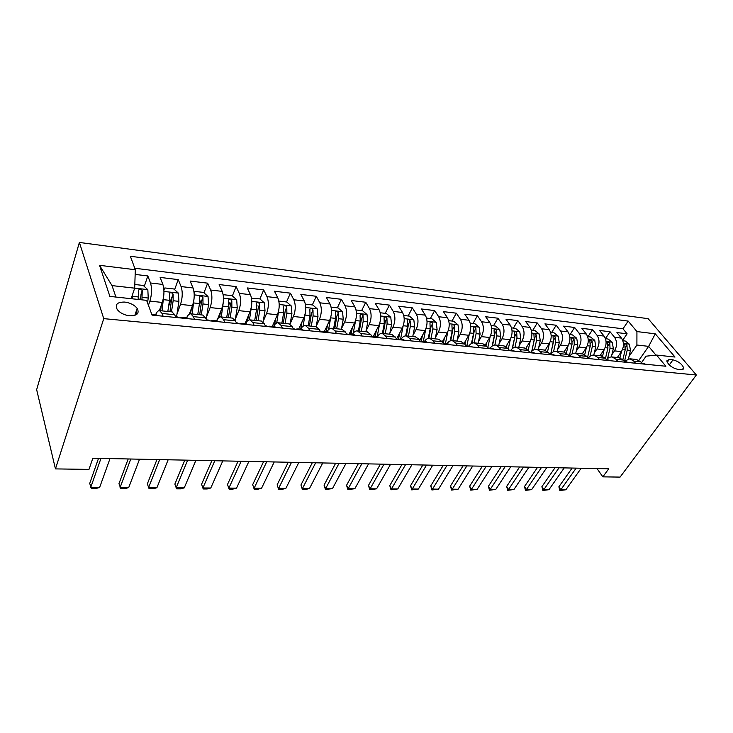 <?xml version="1.0" encoding="UTF-8"?>
<svg xmlns="http://www.w3.org/2000/svg" width="733" height="733" viewBox="0 0 733 733"><rect width="100%" height="100%" fill="white"/><g stroke="black" fill="none" stroke-linecap="round" stroke-linejoin="round"><path stroke-width="1.1" d="M129.622 315.813C137.108 315.868 139.627 313.403 137.19 308.437C134.478 304.992 130.364 302.866 124.867 302.078C117.262 301.95 114.724 304.442 117.262 309.555C120.056 312.973 124.17 315.062 129.622 315.813M103.747 318.635L55.451 468.9L36.65 389.654L79.384 242.44L648.146 318.672L696.35 374.994L103.747 318.635L79.384 242.44M617.351 357.512L621.392 351.611C624.131 346.773 624.15 342.274 621.428 338.105L616.929 332.571L627.109 333.799L622.702 340.295M611.863 354.754L614.501 350.869C617.232 346.003 617.25 341.486 614.547 337.299L610.048 331.747L605.458 338.628M610.048 331.747L599.612 330.482L604.074 336.081C606.768 340.286 606.75 344.84 604.019 349.751L600.006 355.734M582.204 353.911L586.198 347.836C588.92 342.87 588.938 338.252 586.272 333.991L581.846 328.338L592.557 329.63L587.939 336.704M563.943 352.042L567.91 345.884C570.613 340.836 570.64 336.163 568.002 331.857L563.622 326.139L574.608 327.468L570.017 334.633M545.169 350.172L549.136 343.869C551.821 338.756 551.857 334.019 549.246 329.658L544.912 323.876L556.191 325.241L551.628 332.516M525.827 348.34L529.858 341.807C532.515 336.612 532.561 331.811 529.986 327.404L525.698 321.558L537.289 322.96L532.754 330.345M505.898 346.572L510.049 339.681C512.688 334.413 512.734 329.548 510.195 325.086L505.962 319.176L517.865 320.614L513.375 328.109M485.356 344.867L489.681 337.501C492.301 332.15 492.356 327.22 489.855 322.703L485.686 316.729L497.918 318.204L493.465 325.819M464.172 343.255L468.754 335.265C471.346 329.832 471.411 324.829 468.946 320.257L464.841 314.21L477.421 315.731L473.005 323.455M443.832 344.153L442.311 341.77L447.222 332.956C449.787 327.44 449.86 322.364 447.442 317.746L443.41 311.626L456.338 313.183L451.977 321.036M419.762 340.378L425.067 330.583C427.596 324.976 427.678 319.835 425.305 315.153L421.356 308.959L434.66 310.572L430.353 318.543M396.544 339.04L402.261 328.146C404.763 322.447 404.854 317.233 402.527 312.487L398.66 306.22L412.358 307.878L408.107 315.978M373.097 336.795L378.778 325.626C381.233 319.835 381.334 314.539 379.071 309.738L375.296 303.398L389.397 305.102L385.21 313.339M376.267 330.94L373.326 336.722M349.137 334.129L354.58 323.033C356.998 317.151 357.108 311.782 354.909 306.916L351.226 300.493L365.749 302.253L361.635 310.627M351.748 330.739L350.035 334.221M324.298 331.646L329.639 320.367C332.022 314.384 332.141 308.923 329.997 304.003L326.423 297.506L341.395 299.311L337.354 307.823M326.451 330.794L325.965 331.811M298.697 329.09L303.92 317.609C306.247 311.525 306.385 305.982 304.314 300.988L300.851 294.419L316.289 296.279L312.331 304.937M272.291 326.451L277.386 314.769C279.667 308.575 279.804 302.949 277.816 297.891L274.481 291.23L290.396 293.154L286.53 301.969M245.033 323.729L249.999 311.837C252.216 305.533 252.372 299.815 250.466 294.693L247.259 287.95L263.697 289.929L259.913 298.927M257.045 305.734L256.752 306.44M217.774 318.708L221.714 308.804C223.867 302.39 224.041 296.581 222.218 291.386L219.158 284.551L236.127 286.603L232.379 295.921M229.585 302.885L228.632 305.267M189.279 314.173L192.486 305.679C194.575 299.137 194.758 293.237 193.036 287.968L190.122 281.051L207.659 283.167L203.966 292.834M201.199 300.063L199.202 305.304M159.354 310.609L162.268 302.445C164.284 295.784 164.485 289.782 162.863 284.441L160.124 277.422L178.238 279.612L174.61 289.654M171.788 297.451L168.636 306.156M597.01 468.561L602.838 476.853L608.747 468.799L92.844 458.235L88.977 469.395L55.451 468.9M672.986 359.839L669.302 359.445L666.773 360.893C668.249 364.942 671.868 367.764 677.64 369.34L681.333 369.707L683.797 368.314C682.368 364.274 678.758 361.442 672.986 359.839L669.275 364.961M638.929 360.242L648.641 346.361L636.904 345.032L636.931 331.573L628.19 321.091L130.346 256.257L135.321 269.735L99.532 265.319L109.886 296.407L146.609 300.347L152.052 315.108L665.876 366.253L656.539 355.065L646.094 356.183L641.485 362.743M636.931 331.573L655.265 333.827L675.011 357.053L656.539 355.065M148.433 305.313L149.898 301.116L162.268 302.445M176.992 313.971L180.52 304.397L192.486 305.679M206.679 316.436L210.142 307.567L221.714 308.804M235.412 318.91L238.793 310.636L249.999 311.837M263.211 321.356L266.537 313.605L277.386 314.769M290.149 323.766L293.411 316.482L303.92 317.609M316.244 326.148L319.451 319.276L329.639 320.367M341.541 328.494L344.693 321.979L354.58 323.033M366.079 330.785L369.185 324.6L378.778 325.626M389.892 333.039L392.952 327.147L402.261 328.146M413.018 335.247L416.023 329.612L425.067 330.583M435.466 337.4L438.435 332.012L447.222 332.956M457.291 339.507L460.214 334.349L468.754 335.265M478.493 341.569L481.379 336.612L489.681 337.501M499.127 343.585L501.968 338.82L510.049 339.681M519.184 345.564L521.997 340.964L529.858 341.807M538.718 347.488L541.485 343.053L549.136 343.869M557.731 349.366L560.461 345.078L567.91 345.884M576.239 351.208L578.942 347.057L586.198 347.836M594.28 353.004L596.946 348.99L604.019 349.751M627.109 333.799L622.995 328.805L134.771 268.241M149.898 301.116C151.878 294.409 152.079 288.362 150.503 282.993L147.837 275.947L135.156 274.408M178.238 279.612L181.088 286.566C182.774 291.871 182.581 297.809 180.52 304.397M207.659 283.167L210.664 290.03C212.442 295.262 212.268 301.107 210.142 307.567M236.127 286.603L239.279 293.383C241.148 298.533 240.992 304.287 238.793 310.636M263.697 289.929L266.977 296.627C268.938 301.712 268.791 307.374 266.537 313.605M290.396 293.154L293.814 299.76C295.848 304.781 295.72 310.352 293.411 316.482M316.289 296.279L319.817 302.802C321.934 307.759 321.805 313.248 319.451 319.276M341.395 299.311L345.032 305.762C347.213 310.645 347.103 316.051 344.693 321.979M365.749 302.253L369.496 308.62C371.732 313.449 371.631 318.773 369.185 324.6M389.397 305.102L393.227 311.397C395.527 316.161 395.435 321.411 392.952 327.147M412.358 307.878L416.28 314.1C418.625 318.8 418.543 323.977 416.023 329.612M434.66 310.572L438.664 316.72C441.064 321.366 440.991 326.46 438.435 332.012M456.338 313.183L460.416 319.258C462.862 323.858 462.789 328.879 460.214 334.349M477.421 315.731L481.563 321.741C484.046 326.277 483.991 331.234 481.379 336.612M497.918 318.204L502.123 324.142C504.652 328.622 504.597 333.515 501.968 338.82M517.865 320.614L522.134 326.487C524.7 330.913 524.654 335.741 521.997 340.964M537.289 322.96L541.605 328.769C544.198 333.139 544.161 337.904 541.485 343.053M556.191 325.241L560.562 330.986C563.191 335.311 563.155 340.011 560.461 345.078M574.608 327.468L579.024 333.149C581.681 337.418 581.654 342.064 578.942 347.057M592.557 329.63L597.01 335.247C599.695 339.48 599.676 344.061 596.946 348.99M635.493 363.229L633.779 361.112L629.904 358.804L624.204 361.268M642.447 363.925L640.734 361.818L636.51 359.482M624.928 362.184L623.224 360.05L619.037 357.686M606.411 359.711C608.124 357.667 610.067 356.769 612.238 356.989L616.096 359.326L617.8 361.47M606.951 360.389L605.256 358.235L601.097 355.853M588.232 358.016C589.946 355.871 591.907 354.909 594.115 355.139L597.936 357.493L599.621 359.665M588.48 358.556L586.803 356.366L582.68 353.966M569.66 356.165C571.364 353.984 573.316 353.004 575.497 353.224L579.29 355.606L580.957 357.805M569.514 356.669L567.855 354.451L563.769 352.023M550.584 354.259C552.279 352.042 554.203 351.052 556.374 351.272L560.122 353.673L561.78 355.899M550.016 354.726L548.376 352.491L544.335 350.035M530.976 352.298C532.662 350.053 534.577 349.036 536.721 349.256L540.432 351.684L542.063 353.929M529.968 352.729L528.356 350.466L524.352 347.992M510.837 350.282C512.504 348.001 514.392 346.975 516.518 347.185L520.183 349.641L521.795 351.913M509.353 350.676L507.758 348.386L503.809 345.884M490.12 348.212C491.77 345.894 493.639 344.849 495.737 345.06L499.356 347.534L500.941 349.843M488.151 348.569L486.575 346.242L482.68 343.722M468.808 346.086C470.439 343.731 472.29 342.659 474.352 342.87L477.925 345.371L479.492 347.708M466.316 346.388L464.768 344.043L460.929 341.496M446.883 343.896C448.495 341.505 450.319 340.405 452.353 340.616L455.862 343.145L457.401 345.509M424.306 341.642C425.9 339.205 427.687 338.087 429.694 338.298L433.139 340.845L434.651 343.236M420.669 341.853L419.184 339.434L415.483 336.841M401.052 339.315C402.619 336.841 404.387 335.705 406.348 335.906L409.729 338.481L411.213 340.909M396.8 339.471L395.344 337.033L391.724 334.404M377.101 336.923C378.64 334.404 380.372 333.24 382.296 333.442L385.604 336.044L387.042 338.499M372.181 337.024L370.761 334.55L367.224 331.893M352.399 334.459C353.911 331.893 355.606 330.711 357.484 330.904L360.718 333.533L362.12 336.016M346.791 334.495L345.408 331.985L341.963 329.309M326.927 331.912C328.411 329.3 330.061 328.091 331.902 328.274L335.045 330.94L336.41 333.46M320.578 331.884L319.24 329.346L315.886 326.643M300.649 329.282C302.088 326.634 303.709 325.397 305.487 325.571L308.538 328.265L309.857 330.821M293.512 329.19L292.22 326.616L288.976 323.885M273.51 326.57C274.921 323.867 276.488 322.602 278.219 322.777L281.17 325.498L282.434 328.091M265.548 326.405L264.311 323.794L261.177 321.036M245.482 323.775C246.856 321.017 248.368 319.725 250.035 319.89L252.876 322.639L254.104 325.269M236.64 323.528L235.449 320.88L232.443 318.095M216.519 320.88C217.848 318.076 219.314 316.748 220.917 316.913L223.638 319.689L224.802 322.355M206.733 320.55L205.607 317.865L202.729 315.053M186.576 317.884C187.85 315.025 189.251 313.669 190.791 313.825L193.384 316.638L194.483 319.331M175.783 317.471L174.72 314.75L171.998 311.901M155.588 314.787C156.816 311.873 158.154 310.49 159.611 310.636L162.066 313.467L163.102 316.207M628.996 356.476L636.904 345.032M602.838 476.853L620.072 477.101L696.35 374.994M655.953 355.129L648.641 346.361L655.265 333.827M131.152 298.688L134.68 288.161L112.03 285.604L115.915 297.057M622.995 328.805L628.19 321.091M147.837 275.947L144.273 286.392M141.029 295.885L139.756 299.614M433.139 340.845L442.311 341.77L438.545 339.205M135.321 269.735L134.68 288.161M99.532 265.319L112.03 285.604M645.526 364.228L643.647 363.55M581.205 468.24L565.839 489.772L559.838 490.542L560.818 489.754L558.876 486.804L572.125 468.048M565.839 489.772L560.818 489.754L576.147 468.13M559.838 490.542L558.876 486.804M617.873 356.76L617.681 357.548M621.474 351.483L619.953 357.832M622.858 340.726L625.24 341.001L629.409 344.226L630.462 350.429L628.428 358.804M624.653 360.801L627.237 350.081L626.962 345.234C626.009 343.997 625.286 343.704 624.791 344.345L625.203 349.852L622.848 359.61M628.3 362.514L626.431 361.836M564.227 467.892L548.953 489.69L542.878 490.469L543.813 489.662L541.889 486.685L555.046 467.7M548.953 489.69L543.813 489.662L559.05 467.782M542.878 490.469L541.889 486.685M610.616 360.755L608.766 360.068M546.827 467.535L531.654 489.607L525.506 490.395L526.386 489.58L524.489 486.556L537.555 467.342M531.654 489.607L526.386 489.58L541.522 467.425M525.506 490.395L524.489 486.556M592.466 358.95L590.624 358.254M588.92 358.593L588.178 358.153M528.988 467.168L513.934 489.516L507.703 490.313L508.537 489.488L506.659 486.437L519.624 466.976M513.934 489.516L508.537 489.488L523.554 467.058M507.703 490.313L506.659 486.437M573.82 357.09L571.997 356.394M570.182 356.733L569.147 356.174M510.709 466.793L495.774 489.424L489.461 490.23L490.24 489.397L488.38 486.309L501.244 466.6M495.774 489.424L490.24 489.397L505.138 466.683M489.461 490.23L488.38 486.309M600.565 354.9L600.354 355.771M604.157 349.549L602.581 356.183M605.495 338.719L608.106 339.022L612.293 342.293L613.338 348.569L611.331 356.953M607.584 358.51L610.039 348.202L609.764 343.301C608.784 342.036 608.042 341.752 607.538 342.421L607.941 347.983L605.449 358.474M582.808 352.994L582.588 353.957M586.382 347.561L584.742 354.57M587.674 336.667L590.532 336.997L594.747 340.304L595.773 346.654L593.785 355.102M590.047 356.247L592.383 346.288L592.127 341.321C591.119 340.03 590.358 339.736 589.845 340.46L590.239 346.058L587.582 357.374M564.593 351.034L564.346 352.106M568.139 345.509L566.417 353.022M569.394 334.56L572.5 334.917L576.734 338.27L577.751 344.693L575.762 353.251M572.042 353.984L574.269 344.318L574.021 339.287C572.986 337.959 572.207 337.684 571.694 338.444L572.07 344.079L569.284 356.128M545.893 349.018L545.599 350.301M549.42 343.392L547.578 351.565M550.62 332.397L553.992 332.791L558.253 336.172L559.252 342.687L557.272 351.364M553.534 351.73L555.678 342.302L555.431 337.207C554.377 335.842 553.58 335.567 553.058 336.374L553.415 342.054L550.675 354.131M555.431 337.207L553.681 339.984L550.749 354.039M554.67 355.184L552.865 354.488M550.932 354.818L549.613 354.176L553.067 354.506M491.962 466.408L477.156 489.332L470.76 490.148L471.484 489.305L469.651 486.171L482.396 466.215M477.156 489.332L471.484 489.305L486.236 466.289M470.76 490.148L469.651 486.171M526.688 346.938L526.321 348.587M530.197 341.212L528.191 350.246M531.333 330.18L534.989 330.601L539.277 334.028L540.258 340.625L538.279 349.412M534.522 349.485L536.583 340.222L536.354 335.063C535.264 333.662 534.449 333.396 533.917 334.248L534.256 339.975L531.718 351.4M536.354 335.063L534.604 337.886L531.892 351.208M534.998 353.233L533.203 352.518M531.15 352.848L529.556 352.152M472.721 466.014L458.07 489.241L451.592 490.065L452.243 489.204L450.447 486.034L463.054 465.821M458.07 489.241L452.243 489.204L466.857 465.895M451.592 490.065L450.447 486.034M506.97 344.794L506.485 346.993M510.452 338.948L508.244 349.082M511.524 327.898L515.473 328.347L519.789 331.82L520.742 338.499L518.781 347.415M514.969 347.24L516.976 338.096L516.747 332.864C515.629 331.426 514.795 331.16 514.254 332.076L514.584 337.831L512.202 348.725M516.747 332.864L515.024 335.732L512.477 348.496M514.768 351.217L512.999 350.502M510.809 350.823L508.959 350.108M452.985 465.611L438.481 489.14L431.92 489.983L432.507 489.113L430.738 485.897L443.218 465.409M438.481 489.14L432.507 489.113L446.956 465.492M431.92 489.983L430.738 485.897M486.703 342.586L486.061 345.573M490.157 336.612L487.729 347.955M491.165 325.553L495.426 326.038L499.759 329.557L500.694 336.319L498.742 345.362M494.857 345.032L496.818 335.906L496.608 330.601C495.453 329.126 494.601 328.87 494.06 329.841L494.363 335.632L492.118 346.095M496.608 330.601L494.894 333.515L492.494 345.839M493.96 349.146L492.21 348.422M489.891 348.743L487.784 348.028M432.717 465.198L418.387 489.039L411.735 489.891L412.258 489.012L410.517 485.759L422.84 464.997M418.387 489.039L412.258 489.012L426.533 465.07M411.735 489.891L410.517 485.759M465.867 340.304L465.006 344.409M469.303 334.184L466.848 345.884M470.238 323.134L474.819 323.665L479.171 327.22L480.088 334.083L478.136 343.255M474.159 342.842L476.102 333.652L475.9 328.274C474.709 326.762 473.839 326.515 473.289 327.541L473.582 333.378L471.447 343.493M475.9 328.274L474.205 331.234L471.915 343.255M472.547 347.011L470.833 346.288M468.369 346.599L466.005 345.921M411.909 464.768L397.762 488.938L391.019 489.8L391.468 488.902L389.764 485.613L401.922 464.566M397.762 488.938L391.468 488.902L405.551 464.64M391.019 489.8L389.764 485.613M444.445 337.94L443.328 343.374M447.854 331.655L445.371 343.74M448.706 320.66L453.635 321.228L458.006 324.829L458.895 331.783L456.961 341.083M452.866 340.671L454.799 331.334L454.607 325.892C453.379 324.325 452.481 324.096 451.931 325.186L452.206 331.05L450.163 340.918M454.607 325.892L452.93 328.888L450.731 340.726M450.52 344.822L448.825 344.089M446.205 344.391L443.593 343.786M390.524 464.337L376.579 488.829L369.744 489.708L370.11 488.801L368.452 485.457L380.436 464.126M376.579 488.829L370.11 488.801L384 464.2M369.744 489.708L368.452 485.457M422.41 335.503L421.218 341.422M425.791 329.016L423.28 341.532M426.551 318.104L431.838 318.708L436.236 322.364L437.097 329.41L435.173 338.857M430.967 338.426L432.882 328.952L432.708 323.427C431.425 321.824 430.518 321.604 429.959 322.758L430.207 328.659L428.246 338.371M432.708 323.427L431.05 326.478L428.897 338.27M427.825 342.558L426.166 341.825M423.372 342.119L421.97 341.404L420.531 341.624M368.552 463.879L354.827 488.719L347.9 489.607L348.184 488.691L346.553 485.301L358.345 463.677M354.827 488.719L348.184 488.691L361.845 463.742M347.9 489.607L346.553 485.301M399.723 332.974L398.532 339.067M403.095 326.24L400.539 339.26M403.746 315.474L409.408 316.125L413.824 319.826L414.658 326.973L412.752 336.557M408.418 336.117L410.324 326.506L410.159 320.898C408.84 319.249 407.905 319.038 407.346 320.266L407.575 326.203L405.661 335.87M410.159 320.898L408.528 323.995L406.403 335.906M404.451 340.231L402.82 339.489M399.833 339.773L398.495 339.058L396.919 339.37M396.599 339.141L397.121 339.507M345.967 463.421L332.47 488.609L325.443 489.507L325.644 488.581L324.059 485.145L335.641 463.21M332.47 488.609L325.644 488.581L339.067 463.283M325.443 489.507L324.059 485.145M376.377 330.354L375.159 336.731M379.731 323.29L377.129 336.868M380.253 312.771L386.328 313.467L390.762 317.215L391.559 324.462L389.672 334.193M385.21 333.735L387.097 323.977L386.951 318.296C385.585 316.592 384.623 316.399 384.065 317.701L384.266 323.665L382.379 333.451M386.951 318.296L385.338 321.448L383.231 333.533M380.363 337.84L378.769 337.088M375.653 337.363L374.297 336.639L372.685 337.006M371.878 336.493L372.804 337.079M322.74 462.944L309.491 488.499L305.863 489.424L302.363 489.406L300.933 484.98L312.295 462.734M309.491 488.499L302.472 488.462L315.639 462.798M302.363 489.406L300.933 484.98M355.679 320.147L353.242 333.176M352.326 327.633L351.08 334.321M356.055 309.977L362.551 310.728L367.004 314.53L367.774 321.879L365.895 331.765M361.305 331.289L363.174 321.375L363.037 315.611C361.626 313.861 360.636 313.678 360.077 315.062L360.251 321.063L358.382 330.995M363.037 315.611L361.451 318.809L359.362 331.096M355.523 335.366L353.966 334.615M350.667 334.88L346.443 333.872M298.835 462.459L285.861 488.38L282.232 489.314L278.632 489.305L277.147 484.815L288.271 462.239M285.861 488.38L278.641 488.343L291.523 462.303M278.632 489.305L277.147 484.815M330.858 316.876L328.567 329.658M327.541 324.801L326.258 331.847M331.114 307.109L338.05 307.906L342.522 311.754L343.255 319.212L341.404 329.254M336.667 328.769L338.509 318.699L338.399 312.844C336.933 311.049 335.916 310.884 335.357 312.34L335.503 318.369L333.652 328.457M338.399 312.844L336.841 316.106L334.779 328.576M329.905 332.809L328.384 332.058M324.884 332.315L323.601 331.582L321.979 332.022M320.294 331.243L321.851 332.012M274.234 461.955L261.553 488.26L257.915 489.213L254.214 489.195L252.683 484.641L263.541 461.735M261.553 488.26L254.122 488.224L266.711 461.799M254.214 489.195L252.683 484.641M305.249 313.486L303.068 326.267M301.987 321.851L300.695 329.19M305.386 304.14L312.799 304.992L317.288 308.895L317.985 316.464L316.152 326.661L305.487 325.571M311.268 326.167L313.092 315.932L312.991 309.995C311.47 308.144 310.435 307.997 309.867 309.537L309.986 315.593L308.162 325.846M312.991 309.995L311.47 313.312L309.427 325.974M303.453 330.18L301.987 329.419M298.276 329.667L297.039 328.925L295.454 329.383M293.621 328.586L295.142 329.355M248.89 461.433L236.53 488.132L232.902 489.094L229.081 489.085L227.505 484.467L238.078 461.213M236.53 488.132L228.879 488.096L241.148 461.277M229.081 489.085L227.505 484.467M278.806 309.958L276.717 322.987M275.635 318.782L274.609 324.783M278.852 301.08L286.75 301.996L291.258 305.954L291.917 313.632L290.076 324.188M285.064 323.482L286.869 313.083L286.786 307.054C285.21 305.148 284.147 305.02 283.579 306.651L283.662 312.734L281.866 323.152M286.786 307.054L285.302 310.425L283.286 323.299M276.149 327.459L274.719 326.698M270.798 326.927L269.607 326.185L268.076 326.661M266.088 325.828L267.563 326.606M222.795 460.901L210.774 488.004L207.137 488.984L203.206 488.966L201.575 484.284L211.855 460.672M210.774 488.004L202.894 487.967L214.806 460.736M203.206 488.966L201.575 484.284M251.492 306.284L249.467 319.872M248.45 315.556L247.58 320.788M251.52 298.276L259.876 298.899L264.402 302.912L265.016 310.71L263.11 321.998M258.034 320.715L259.803 310.141L259.748 304.003C258.117 302.069 257.017 301.95 256.449 303.645L256.504 309.784L254.727 320.376M258.3 307.429L259.748 304.003L258.3 307.448L256.303 320.532M247.937 324.655L246.563 323.876M242.403 324.105L241.258 323.354L239.783 323.839M237.639 322.987L239.059 323.766M195.894 460.351L184.24 487.876L180.611 488.865L176.561 488.847L174.866 484.092L184.817 460.122M184.24 487.876L176.122 487.83L187.657 460.177M223.263 302.463L221.284 316.949M220.376 312.176L219.579 317.114M223.299 295.591L223.638 294.721L232.141 295.701L236.677 299.77L237.245 307.695L235.174 320.321M223.638 294.721L223.308 295.701M230.116 317.856L231.866 307.109L231.811 300.796C230.135 298.899 229.008 298.798 228.412 300.503L228.449 306.733L226.708 317.508M231.811 300.796L230.409 304.268L228.458 317.682M218.764 321.75L217.454 320.972M213.046 321.182L211.956 320.422L210.536 320.935M208.227 320.046L209.592 320.834M168.15 459.783L156.899 487.738L153.27 488.746L149.092 488.728L147.342 483.899L156.944 459.554M156.899 487.738L148.533 487.692L159.666 459.609M194.071 298.496L192.147 313.962M191.377 308.611L190.58 313.806M194.117 292.907L194.712 291.386L203.49 292.403L208.035 296.535L208.557 304.571L206.22 319.341M201.282 314.897L202.995 303.966L202.949 297.488C201.227 295.619 200.063 295.546 199.458 297.25L199.468 303.59L197.763 314.539M202.949 297.488L201.602 300.997L199.688 314.741M188.601 318.745L187.346 317.966M182.682 318.159L181.647 317.398L180.291 317.92M177.798 317.013L179.109 317.801M139.536 459.197L128.706 487.592L125.086 488.618L120.78 488.599L118.966 483.698L128.193 458.959M128.706 487.592L120.075 487.555L130.776 459.014M163.871 294.364L162.039 310.884M161.416 304.846L160.545 310.728M163.917 289.984L164.806 287.941L173.886 288.985L178.44 293.182L178.907 301.355L176.543 316.885M171.485 311.846L173.153 300.722L173.116 294.08C171.348 292.238 170.157 292.174 169.525 293.887L169.506 300.328L167.839 311.479M173.116 294.08L171.824 297.625L169.964 311.69M157.384 315.639L156.193 314.851M110.005 458.592L99.633 487.445L96.014 488.49L91.579 488.471L89.701 483.487L98.515 458.354M99.633 487.445L90.727 487.408L100.952 458.409M132.746 293.933L132.16 298.798M134.808 284.486L143.274 285.458L147.837 289.718L148.24 298.019L147.535 302.876M141.936 299.852L142.257 290.543C140.452 288.738 139.215 288.692 138.564 290.415L138.171 299.44M136.64 310.05L135.944 314.915M142.257 290.543L141.029 294.144L140.498 299.696M614.501 350.869L621.392 351.611M614.547 337.299L621.428 338.105M150.503 282.993L162.863 284.441M181.088 286.566L193.036 287.968M210.664 290.03L222.218 291.386M239.279 293.383L250.466 294.693M266.977 296.627L277.816 297.891M293.814 299.76L304.314 300.988M319.817 302.802L329.997 304.003M345.032 305.762L354.909 306.916M369.496 308.62L379.071 309.738M393.227 311.397L402.527 312.487M416.28 314.1L425.305 315.153M438.664 316.72L447.442 317.746M460.416 319.258L468.946 320.257M481.563 321.741L489.855 322.703M502.123 324.142L510.195 325.086M522.134 326.487L529.986 327.404M541.605 328.769L549.246 329.658M560.562 330.986L568.002 331.857M579.024 333.149L586.272 333.991M597.01 335.247L604.074 336.081M633.779 361.112L640.734 361.818M616.096 359.326L623.224 360.05M597.936 357.493L605.256 358.235M579.29 355.606L586.803 356.366M560.122 353.673L567.855 354.451M540.432 351.684L548.376 352.491M520.183 349.641L528.356 350.466M499.356 347.534L507.758 348.386M477.925 345.371L486.575 346.242M455.862 343.145L464.768 344.043M409.729 338.481L419.184 339.434M385.604 336.044L395.344 337.033M360.718 333.533L370.761 334.55M335.045 330.94L345.408 331.985M308.538 328.265L319.24 329.346M281.17 325.498L292.22 326.616M252.876 322.639L264.311 323.794M223.638 319.689L235.449 320.88M193.384 316.638L205.607 317.865M162.066 313.467L174.72 314.75M667.204 362.359L669.302 359.445M629.299 344.144L623.435 343.484M625.203 349.852L622.491 349.559M630.462 350.429L627.237 350.081M625.432 347.469L626.962 345.234M612.192 342.21L606.063 341.514M607.941 347.983L605.119 347.671M613.338 348.569L610.039 348.202M608.179 345.664L609.764 343.301M594.637 340.222L588.242 339.498M590.239 346.058L587.298 345.738M595.773 346.654L592.383 346.288M590.477 343.823L592.127 341.321M576.633 338.179L569.944 337.427M572.07 344.079L569 343.75M577.751 344.693L574.269 344.318M572.308 341.935L574.021 339.287M558.152 336.09L551.161 335.302M553.415 342.054L550.217 341.706M559.252 342.687L555.678 342.302M539.167 333.936L531.874 333.112M534.256 339.975L530.93 339.608M540.258 340.625L536.583 340.222M519.679 331.728L512.055 330.867M514.584 337.831L511.112 337.455M520.742 338.499L516.976 338.096M499.649 329.465L491.678 328.558M494.363 335.632L490.734 335.238M500.694 336.319L496.818 335.906M479.061 327.129L470.742 326.194M473.582 333.378L469.798 332.965M480.088 334.083L476.102 333.652M457.896 324.737L449.192 323.748M452.206 331.05L448.257 330.62M458.895 331.783L454.799 331.334M436.126 322.273L427.027 321.237M430.207 328.659L426.084 328.219M437.097 329.41L432.882 328.952M413.714 319.735L404.204 318.653M407.575 326.203L403.269 325.736M414.658 326.973L410.324 326.506M390.652 317.123L380.702 315.996M384.266 323.665L379.767 323.18M391.559 324.462L387.097 323.977M366.894 314.43L356.485 313.248M360.251 321.063L355.606 320.559M367.774 321.879L363.174 321.375M342.412 311.653L331.527 310.425M335.503 318.369L330.711 317.847M343.255 319.212L338.509 318.699M317.169 308.804L305.78 307.512M309.986 315.593L305.047 315.062M317.985 316.464L313.092 315.932M291.148 305.853L279.218 304.497M283.662 312.734L278.567 312.185M291.917 313.632L286.869 313.083M264.292 302.811L251.804 301.4M256.504 309.784L251.236 309.216M265.016 310.71L259.803 310.141M236.557 299.669L223.483 298.194M228.449 306.733L223.015 306.147M237.245 307.695L231.866 307.109M230.419 304.378L231.83 300.878M207.925 296.425L194.218 294.877M199.468 303.59L193.851 302.976M208.557 304.571L202.995 303.966M201.621 301.208L202.986 297.644M178.33 293.072L163.963 291.45M169.506 300.328L163.706 299.696M178.907 301.355L173.153 300.722M171.852 297.928L173.171 294.299M147.727 289.608L134.68 288.133M138.528 296.966L132.517 296.306M148.24 298.019L142.303 297.369M141.075 294.538L142.339 290.836M134.817 315.382L137.19 308.437M629.904 358.804L636.84 359.509M612.238 356.989L619.358 357.722M594.115 355.139L601.417 355.881M575.497 353.224L583.001 353.993M556.374 351.272L564.08 352.06M536.721 349.256L544.646 350.072M516.518 347.185L524.663 348.019M495.737 345.06L504.121 345.921M474.352 342.87L482.983 343.75M452.353 340.616L461.231 341.523M429.694 338.298L438.838 339.232M406.348 335.906L415.767 336.868M382.296 333.442L391.999 334.431M357.484 330.904L367.499 331.921M331.902 328.274L342.229 329.337M278.219 322.777L289.233 323.913M250.035 319.89L261.424 321.063M220.917 316.913L232.682 318.113M190.791 313.825L202.959 315.071M159.611 310.636L172.209 311.919M682.872 369.569L683.797 368.314M643.858 363.577L642.016 363.394M626.642 361.855L624.498 361.644M608.967 360.086L606.521 359.848M590.835 358.281L588.058 357.997M572.207 356.412L569.092 356.101M533.404 352.536L529.611 352.161M513.192 350.521L509.288 350.127M492.411 348.441L488.389 348.038M471.026 346.306L466.894 345.894M449.017 344.107L444.757 343.685M426.349 341.844L421.97 341.404M403.003 339.507L398.495 339.058M378.952 337.107L374.297 336.639M354.14 334.633L349.339 334.147M328.558 332.076L323.601 331.582M302.152 329.438L297.039 328.925M293.796 328.595L293.191 328.54M274.884 326.707L269.607 326.185M266.253 325.846L265.236 325.745M246.719 323.894L241.258 323.354M237.794 323.006L236.338 322.859M217.6 320.99L211.956 320.422M208.374 320.064L206.449 319.872M187.483 317.975L181.647 317.398M177.945 317.022L175.517 316.784M156.331 314.86L151.786 314.411"/></g></svg>
